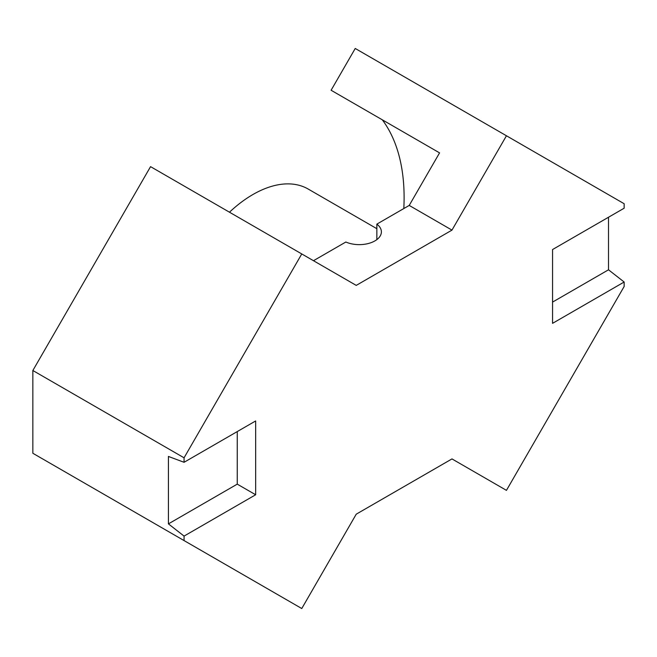 <?xml version="1.0" encoding="UTF-8"?>
<svg xmlns="http://www.w3.org/2000/svg" width="657" height="657" viewBox="0 0 657 657"><rect width="100%" height="100%" fill="white"/><g stroke="black" fill="none" stroke-linecap="round" stroke-linejoin="round"><path stroke-width="0.99" d="M313.479 260.706L345.845 242.014A22.124 12.77 0 0 0 369.078 243.312A22.124 12.77 0 0 0 381.389 231.864A22.124 12.77 0 0 0 376.855 224.119L409.221 205.427L439.566 152.876L331.103 90.255L355.232 48.47L506.448 135.769L451.975 230.114L409.221 205.427M376.855 239.608L376.855 224.119M506.448 135.769L624.15 203.727L624.15 208.212L552.562 249.537L552.562 323.343L624.15 282.017L624.15 286.493L506.448 490.36L451.975 458.914L356.234 514.185L301.768 608.53L32.85 453.273L32.85 370.507L150.552 166.64L356.234 285.393L451.975 230.114M403.817 208.548A213.845 123.467 120 0 0 382.308 119.812M624.15 282.017L608.505 269.797L552.562 302.097M608.505 217.237L608.505 269.797M301.768 253.939L184.067 457.806L32.85 370.507M184.067 457.806L184.067 462.29L168.422 456.443L168.422 523.875L184.067 536.096L184.067 540.571M184.067 536.096L255.655 494.762L255.655 420.956L184.067 462.29M376.855 228.693L308.199 189.052A110.614 63.86 120 0 0 252.896 194.538A110.614 63.86 120 0 0 229.474 212.203M255.655 494.762L237.251 484.143L168.422 523.875M237.251 431.583L237.251 484.143"/></g></svg>

